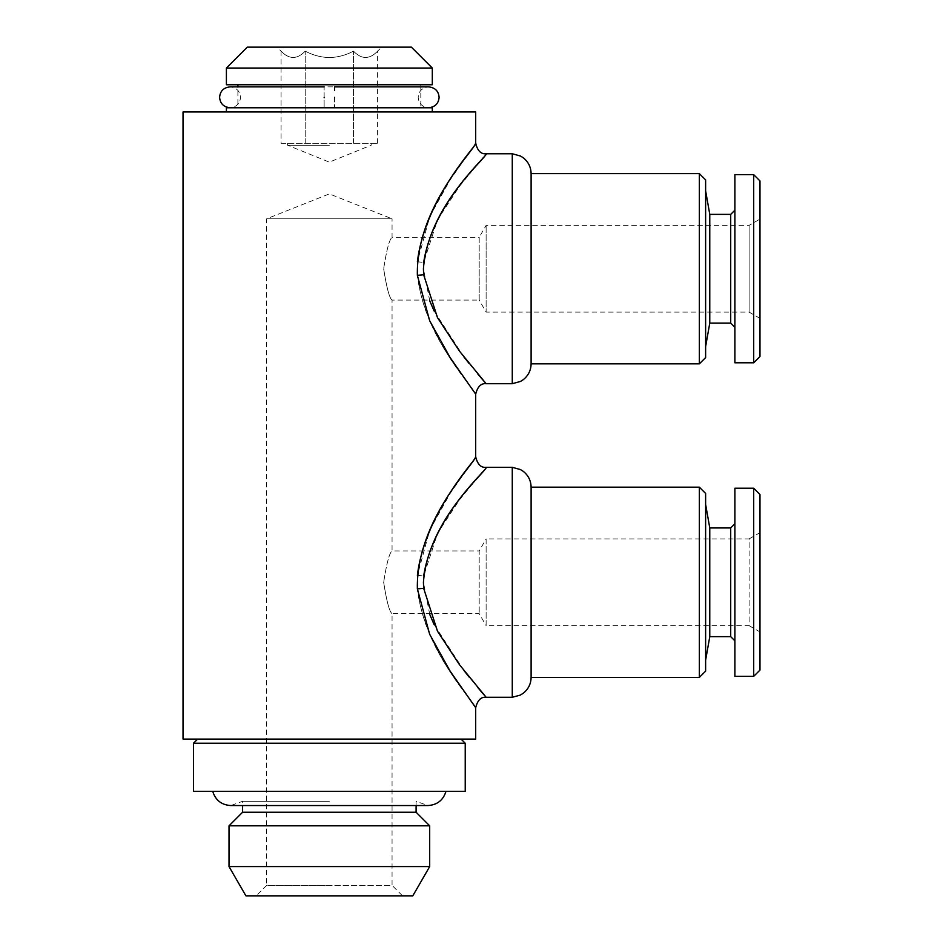 <?xml version="1.0" encoding="UTF-8"?>
<svg xmlns="http://www.w3.org/2000/svg" width="943" height="943" viewBox="0 0 943 943"><rect width="100%" height="100%" fill="white"/><g stroke="black" fill="none" stroke-linecap="round" stroke-linejoin="round"><path stroke-width="0.71" stroke-dasharray="4.71 3.54" d="M324.133 97.318C324.133 83.844 324.133 83.844 324.133 97.318C324.133 110.802 324.133 110.802 324.133 97.318M334.576 97.318C334.576 110.802 334.576 110.802 334.576 97.318M759.975 532.642L759.975 582.291L759.975 532.642L749.107 538.913L749.107 582.291L749.107 538.913L486.128 538.913L486.128 582.291L486.128 538.913L479.197 550.936L479.197 613.645L479.197 550.936L392.064 550.936L392.064 300.086L479.197 300.086L479.197 268.731L479.197 300.086L486.128 312.109L486.128 225.353L486.128 312.109L749.107 312.109L749.107 225.353L749.107 312.109L759.975 318.38L759.975 268.731L759.975 356.525M383.66 268.731C386.63 287.827 389.435 298.271 392.064 300.086C389.412 298.224 386.618 287.768 383.66 268.731C386.63 287.827 389.435 298.271 392.064 300.086C389.412 298.224 386.618 287.768 383.66 268.731C386.63 249.636 389.435 239.18 392.064 237.377C389.4 239.274 386.606 249.73 383.66 268.731C386.63 249.636 389.435 239.18 392.064 237.377C389.4 239.274 386.606 249.73 383.66 268.731M256.19 895.85L329.355 895.85L256.19 895.85L266.645 885.394L329.355 885.394L266.645 885.394L266.645 218.811L329.355 193.893L392.064 218.811L266.645 218.811L392.064 218.811L392.064 237.377L479.197 237.377L479.197 268.731L479.197 237.377L486.128 225.353L749.107 225.353L759.975 219.082L759.975 268.731L759.975 219.082M759.975 494.497L759.975 670.084M753.705 488.226L753.705 676.355M734.892 488.226L734.892 676.355M730.707 527.939L730.707 636.643M709.773 527.939L709.773 636.643M705.623 493.448L705.623 671.133M226.403 107.773L432.307 107.773M475.685 111.958L183.025 111.958M226.403 84.776L432.307 84.776M226.403 68.049L432.307 68.049M247.302 47.15L411.396 47.15M281.073 143.312L377.624 143.312L281.073 143.312L281.073 51.134C289.053 59.562 297.104 59.562 305.214 51.134C297.245 59.562 289.195 59.562 281.073 51.134L277.089 47.15M329.355 57.606C320.82 57.334 312.77 55.189 305.214 51.134C312.77 55.189 320.82 57.334 329.355 57.606C337.877 57.346 345.916 55.189 353.495 51.134C361.464 59.562 369.515 59.562 377.624 51.134C369.656 59.562 361.605 59.562 353.495 51.134C345.916 55.189 337.877 57.346 329.355 57.606M329.355 145.234L287.544 145.234L329.355 145.234M699.352 173.618L699.352 363.845M531.109 173.618L531.109 363.845M705.623 179.889L705.623 357.574M512.273 383.707L512.273 153.756M485.539 383.023L484.018 381.278M477.889 374.1L469.131 363.503M464.015 357.055L434.075 310.919M429.749 300.876L423.419 268.731L423.678 262.39L437.587 219.648L459.512 186.278L486.128 153.756M475.685 143.312L450.165 179.807L429.772 216.501L417.384 261.812C415.663 329.885 474.494 387.42 475.52 393.95C480.765 396.249 425.069 341.166 417.36 275.321M183.025 739.076L475.685 739.076M193.48 743.249L465.229 743.249M193.48 791.33L465.229 791.33M329.355 801.314L242.599 801.314L329.355 801.314M242.599 812.229L416.099 812.229M229.019 825.82L429.69 825.82M229.019 866.582L429.69 866.582M245.911 895.85L412.798 895.85M699.352 487.177L699.352 677.404M531.109 487.177L531.109 677.404M512.273 697.266L512.273 467.315M485.539 696.582L484.018 694.838M477.889 687.659L469.131 677.062M464.015 670.614L434.075 624.478M429.749 614.435L423.419 582.291L423.678 575.949L437.587 533.208L459.512 499.837L486.128 467.315M475.685 456.872L450.165 493.366L429.772 530.06L417.384 575.371C415.663 643.444 474.494 700.979 475.52 707.498C480.765 709.808 425.069 654.725 417.36 588.88M383.66 582.291C386.63 601.375 389.424 611.818 392.064 613.645C389.424 611.818 386.63 601.375 383.66 582.291C386.63 601.375 389.424 611.818 392.064 613.645C389.424 611.818 386.63 601.375 383.66 582.291C386.63 563.219 389.424 552.763 392.064 550.936C389.412 552.798 386.618 563.254 383.66 582.291C386.63 563.219 389.424 552.763 392.064 550.936C389.412 552.798 386.618 563.254 383.66 582.291M759.975 631.94L759.975 582.291L759.975 631.94L749.107 625.669L749.107 582.291L749.107 625.669L486.128 625.669L486.128 582.291L486.128 625.669L479.197 613.645L392.064 613.645L392.064 885.394L329.355 885.394L392.064 885.394L402.52 895.85M709.773 214.379L709.773 323.084M730.707 214.379L730.707 323.084M734.892 174.667L734.892 362.796M753.705 174.667L753.705 362.796M759.975 180.938L759.975 318.38M734.892 268.731L734.892 210.206L734.892 268.731M329.355 739.076L197.653 739.076L329.355 739.076M377.624 143.312L377.624 51.134L381.609 47.15M353.495 143.312L353.495 51.134L353.495 143.312M305.214 143.312L305.214 51.134L305.214 143.312M329.355 84.776L237.895 84.776L329.355 84.776M329.355 111.958L226.403 111.958L329.355 111.958M705.623 582.291L705.623 504.422L705.623 582.291M417.384 261.812L423.678 262.39M417.384 575.371L423.678 575.949M334.576 107.773L428.652 107.773C422.181 107.03 418.704 103.553 418.197 97.318C418.704 91.094 422.181 87.605 428.652 86.862L237.895 86.862L237.895 107.773M324.133 107.773L230.057 107.773C236.528 107.03 240.005 103.553 240.512 97.318C240.005 91.094 236.528 87.605 230.057 86.862M230.057 107.773L428.652 107.773M420.814 84.776L420.814 107.773M287.544 143.312L287.544 145.234L329.355 162.125L371.165 145.234L371.165 143.312M416.099 805.546L416.099 801.314L427.91 805.546L230.787 805.546L242.599 801.314L242.599 805.546"/><path stroke-width="1.41" d="M334.576 97.318C334.576 83.844 334.576 83.844 334.576 97.318C334.576 110.802 334.576 110.802 334.576 97.318M428.652 107.773C435.112 107.03 438.589 103.553 439.096 97.318C438.589 91.094 435.112 87.605 428.652 86.862L334.576 86.862L334.576 90.504M324.133 97.318C324.133 83.844 324.133 83.844 324.133 97.318C324.133 110.802 324.133 110.802 324.133 97.318M753.705 676.355L759.975 670.084L759.975 494.497L753.705 488.226L734.892 488.226L734.892 676.355L753.705 676.355L753.705 488.226M734.892 640.827L730.707 636.643L730.707 527.939L709.773 527.939L705.623 504.422M730.707 636.643L709.773 636.643L709.773 527.939M432.307 111.958L432.307 107.773L226.403 107.773L226.403 111.958M432.307 68.049L226.403 68.049L226.403 84.776L432.307 84.776L432.307 68.049L411.396 47.15L247.302 47.15L226.403 68.049M699.352 173.618L705.623 179.889L705.623 357.574L699.352 363.845L699.352 173.618L531.109 173.618L531.109 363.845C530.956 370.387 528.304 375.679 523.176 379.734L520.501 381.432L512.273 383.707L486.128 383.707L485.539 383.023M531.109 173.618C530.956 167.076 528.304 161.783 523.176 157.729L520.501 156.031L512.273 153.756L512.273 383.707M423.678 262.39C433.391 200.152 490.042 153.945 486.093 153.815C486.729 158.153 428.381 204.843 423.419 268.731L423.655 274.767L437.481 317.614L459.43 351.091L486.128 383.707C481.048 383.141 477.571 386.63 475.685 394.162L450.094 357.55L429.678 320.761L417.36 275.321C415.993 207.177 474.305 150.314 475.508 143.536C480.847 141.085 425.293 196.085 417.384 261.812M484.018 381.278L477.889 374.1M469.131 363.503L464.015 357.055M434.075 310.919L429.749 300.876M465.229 743.249L193.48 743.249L193.48 791.33L465.229 791.33L465.229 743.249L461.044 739.076M416.099 805.546L416.099 812.229L242.599 812.229L229.019 825.82L229.019 866.582L429.69 866.582L429.69 825.82L229.019 825.82M429.69 866.582L412.798 895.85L245.911 895.85L229.019 866.582M699.352 487.177L705.623 493.448L705.623 671.133L699.352 677.404L699.352 487.177L531.109 487.177L531.109 677.404C530.956 683.887 528.351 689.156 523.294 693.211L520.23 695.132L512.273 697.266L486.128 697.266L485.539 696.582M531.109 487.177C530.956 480.635 528.304 475.343 523.176 471.288L520.501 469.59L512.273 467.315L512.273 697.266M423.678 575.949C433.391 513.711 490.042 467.504 486.093 467.374C486.729 471.712 428.381 518.402 423.419 582.291L423.655 588.326L437.481 631.173L459.43 664.65L486.128 697.266C481.048 696.7 477.571 700.189 475.685 707.721L450.094 671.11L429.678 634.321L417.36 588.88C415.993 520.736 474.305 463.873 475.508 457.096C480.847 454.644 425.293 509.644 417.384 575.371M484.018 694.838L477.889 687.659M469.131 677.062L464.015 670.614M434.075 624.478L429.749 614.435M475.685 707.721L475.685 739.076L183.025 739.076L183.025 111.958L475.685 111.958L475.685 143.312C477.571 150.833 481.048 154.322 486.128 153.756L512.273 153.756M734.892 210.206L730.707 214.379L730.707 323.084L709.773 323.084L709.773 214.379L705.623 190.863M753.705 362.796L753.705 174.667L734.892 174.667L734.892 362.796L753.705 362.796L759.975 356.525L759.975 180.938L753.705 174.667M417.36 275.321L423.655 274.767M417.36 588.88L423.655 588.326M230.057 107.773C223.597 107.03 220.108 103.553 219.613 97.318C220.108 91.094 223.597 87.605 230.057 86.862L324.133 86.862M237.895 84.776L237.895 86.862L230.057 86.862M709.773 636.643L705.623 660.159M475.685 394.162L475.685 456.872C477.571 464.392 481.048 467.881 486.128 467.315L512.273 467.315M445.992 791.33C443.234 800.218 437.198 804.957 427.91 805.546L230.787 805.546C221.499 804.957 215.476 800.218 212.717 791.33M416.099 812.229L429.69 825.82M709.773 323.084L705.623 346.6M730.707 323.084L734.892 327.268M730.707 214.379L709.773 214.379M699.352 677.404L531.109 677.404M242.599 805.546L242.599 812.229M197.653 739.076L193.48 743.249M699.352 363.845L531.109 363.845M730.707 527.939L734.892 523.754"/></g></svg>

